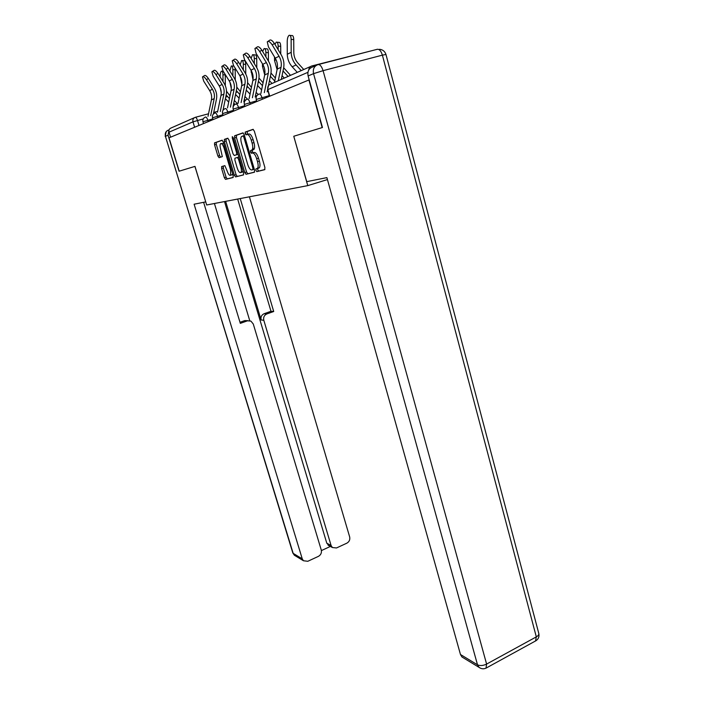 <?xml version="1.0" encoding="UTF-8"?>
<svg xmlns="http://www.w3.org/2000/svg" width="704" height="704" viewBox="0 0 704 704"><rect width="100%" height="100%" fill="white"/><g stroke="black" fill="none" stroke-linecap="round" stroke-linejoin="round"><path stroke-width="1.06" d="M255.895 170.377L256.81 171.626L264.722 169.664L264.898 167.473L254.329 131.111L253 129.342L245.247 132.062L245.15 133.628L246.066 134.851L247.051 134.508C248.565 134.411 249.964 136.286 251.24 140.122L252.111 143.123C252.982 146.414 252.974 148.685 252.085 149.934L250.545 150.594L250.545 152.064L251.451 153.296L252.454 153.006C253.977 152.97 255.376 154.862 256.652 158.682L257.514 161.665C258.368 164.886 258.359 167.112 257.488 168.326L255.895 168.942L255.895 170.377M257.726 168.406L257.726 169.84L258.641 171.09L264.906 169.532M253.29 129.378L247.007 131.604L247.738 134.314M247.148 134.482L248.899 133.989C250.422 133.892 251.821 135.766 253.097 139.603L253.968 142.604C254.83 145.886 254.822 148.157 253.933 149.406L252.384 150.066L252.384 151.536L253.238 152.777M221.707 166.54L221.628 168.538L224.365 177.716L225.526 179.379L233.068 177.514L233.165 175.49L223.203 141.874L222.006 140.219L214.526 142.877L214.57 144.866L217.897 156.042L219.058 157.678L222.323 156.631L220.625 149.063C219.921 146.458 219.894 144.672 220.546 143.713C221.663 143.114 222.825 144.522 224.013 147.946L230.569 170.025L230.639 175.217C229.495 175.798 228.325 174.372 227.128 170.94L224.866 165.642L221.707 166.54M168.925 130.372L168.054 135.203L179.071 171.222L194.982 166.373L179.221 171.178L169.03 137.834L309.206 79.86M194.982 166.373L206.668 204.987L307.771 185.627L327.439 179.573M308.898 79.939L322.168 127.591L293.762 136.259L307.771 185.627M244.781 172.559L246.039 174.293L254.39 172.225L254.54 170.086L244.174 134.622L242.88 132.889L234.705 135.766L234.59 137.94L244.781 172.559L246.567 172.031L247.826 173.765L254.575 172.093M243.452 174.935L235.523 176.898L234.309 175.199L224.321 141.486L224.409 139.374L227.691 138.222L228.914 139.902L233.015 153.789L234.238 155.487L236.614 154.722L236.597 152.689L232.302 138.098L232.285 136.638L233.235 137.764L243.575 172.858L243.452 174.935M170.553 137.201L169.013 132.176C168.582 130.082 169.294 128.665 171.16 127.952L194.366 117.718M371.8 50.714L311.846 65.947C310.033 66.528 309.003 67.866 308.748 69.969M293.762 136.259L306.742 181.65L326.894 177.619L460.469 654.509L477.506 664.814L313.535 73.656L308.114 75.953L322.467 127.503L293.85 136.233M258.808 167.939L259.327 167.781C260.198 166.566 260.216 164.349 259.362 161.128L257.514 161.665M252.454 153.006L254.294 152.469C255.825 152.434 257.224 154.326 258.5 158.145L259.362 161.128M243.162 132.924L236.509 135.256L236.403 137.43L246.567 172.031M246.215 134.798L245.775 133.452M251.61 153.252L251.205 151.87M252.798 169.69L252.903 168.194L243.813 137.139L242.915 135.934L241.49 136.55C240.627 137.799 240.627 140.052 241.498 143.308L247.667 164.34C248.899 168.062 250.263 169.937 251.759 169.954L254.294 169.25M243.619 174.812L235.523 176.898M227.955 138.266L226.072 138.961L226.09 140.994L236.06 174.689L237.274 176.387M234.238 155.487L236.491 154.801M237.248 168.124C238.48 171.662 239.694 173.114 240.9 172.489C241.578 171.538 241.56 169.761 240.865 167.156L238.515 159.192L237.274 157.476L234.898 158.224L234.916 160.23L237.248 168.124M241.938 172.19L243.065 171.134M231.695 174.909L232.725 173.994M223.661 143.431L221.25 143.519M222.262 140.263L216.26 142.393L216.295 144.382L219.622 155.549L220.651 157.186M223.362 166.074L223.344 168.036L226.081 177.214L227.242 178.869L233.226 177.39M290.066 35.411L291.72 35.578C292.926 35.218 293.603 36.573 293.744 39.626L291.13 39.371C290.99 36.309 290.321 34.954 289.115 35.314C287.945 36.274 287.32 38.306 287.223 41.395L287.285 54.243C287.399 59.03 289.027 63.21 292.169 66.774L297.282 72.371M303.767 69.511L297.862 63.017C295.24 60.042 293.894 56.558 293.806 52.571L293.744 39.626M291.13 39.371L291.192 52.325C291.298 57.156 292.934 61.38 296.111 64.979L301.25 70.62M272.228 44.915C270.063 41.765 268.409 40.735 267.256 41.835L268.453 46.913L275.229 58.159L279.048 56.267L272.228 44.915L274.402 43.472L281.213 54.824C283.677 59.083 284.469 63.536 283.598 68.182L281.292 79.411M268.03 41.334L269.43 40.41C270.591 39.301 272.246 40.322 274.402 43.472M278.274 80.749L281.028 67.32C281.741 63.474 281.09 59.787 279.048 56.267M274.463 82.421L277.191 69.115C277.904 65.305 277.253 61.653 275.229 58.159M277.112 42.222L278.793 42.39C279.928 42.055 280.57 43.375 280.702 46.35L278.15 46.112C278.01 43.129 277.376 41.809 276.241 42.143L274.947 44.37M290.514 75.346L283.677 67.76M280.746 54.041L280.702 46.35M278.15 46.112L278.168 49.746M274.507 56.971L274.534 60.5L277.086 69.661M283.034 70.963L288.059 76.437M282.066 75.654L284.31 78.082M264.88 48.664L266.57 48.822C267.652 48.514 268.25 49.808 268.382 52.703L265.883 52.474C265.76 49.579 265.153 48.286 264.079 48.594L262.662 51.533M275.361 78.03L270.987 73.058M268.435 61.081L268.382 52.703M265.883 52.474L265.91 56.91M262.46 63.844L262.478 66.405L264.704 74.844M270.362 76.278L274.754 81.022M269.456 80.705L272.043 83.486M463.346 657.826L461.956 656.982L460.469 654.509M308.114 75.953C307.278 71.438 308.739 68.473 312.479 67.03L316.254 65.375M194.92 166.39L205.726 201.881M205.674 201.898L194.11 204.213L302.254 558.844L303.459 560.754L307.806 561.282L318.428 556.354C320.874 554.919 321.825 552.816 321.279 550.062L253.282 324.016L250.932 321.112L244.781 320.584L248.01 320.681M203.623 202.312L240.319 323.365L247.368 320.857M329.27 545.829L326.788 543.189L331.091 545.521L332.402 547.536L336.512 547.958L346.878 543.154C349.272 541.746 350.196 539.678 349.668 536.941L249.41 196.794M321.402 550.581L330.387 546.436M266.816 313.958C264.22 315.198 263.217 317.293 263.798 320.258L261.122 319.986C260.542 317.038 261.536 314.952 264.123 313.72L266.816 313.958L273.715 311.502L240.231 198.554M331.091 545.521L263.798 320.258M214.43 203.5L249.744 320.69M261.122 319.986L225.632 201.353M326.788 543.189L224.506 201.573M264.123 313.72L270.987 311.291L237.662 199.047M270.987 311.291L273.715 311.502M239.985 322.282L244.781 320.584M259.688 51.542C257.594 48.497 256.01 47.485 254.918 48.514L256.133 53.425L262.759 64.337L266.358 62.55L259.688 51.542L261.818 50.134L268.47 61.142C270.882 65.27 271.656 69.59 270.811 74.114L268.453 85.562M255.631 48.048L257.039 47.115C258.13 46.086 259.723 47.089 261.818 50.134M264.326 92.62L268.294 73.278C268.998 69.538 268.356 65.965 266.358 62.55M260.867 93.535L264.678 74.976C265.373 71.262 264.73 67.716 262.759 64.337M267.555 89.962L267.159 91.872M247.852 57.798C245.819 54.85 244.288 53.856 243.267 54.824L244.49 59.576L250.967 70.171L254.373 68.482L247.852 57.798L249.929 56.426L256.441 67.109C258.79 71.113 259.556 75.31 258.729 79.71L255.174 97.002M243.918 54.393L245.335 53.46C246.374 52.492 247.896 53.486 249.929 56.426M252.402 97.733L256.274 78.91C256.96 75.275 256.326 71.799 254.373 68.482M249.128 98.604L252.859 80.511C253.537 76.903 252.903 73.454 250.967 70.171M253.308 54.754L255.006 54.912C256.027 54.63 256.599 55.898 256.722 58.705L254.285 58.494C254.162 55.678 253.59 54.41 252.569 54.692L251.099 58.344M263.076 82.799L258.984 78.038M256.784 67.698L256.722 58.705M254.285 58.494L254.32 63.624M251.055 70.312L252.991 79.728M258.403 81.321L262.469 85.712M257.541 85.51L261.615 89.874M267.353 90.939L268.013 91.643M242.343 60.535L244.05 60.685C245.018 60.421 245.555 61.662 245.678 64.398L243.294 64.196C243.17 61.45 242.625 60.21 241.666 60.474L240.187 64.821M258.166 94.512L256.133 92.347M251.442 87.358L247.606 82.72M245.749 73.99L245.678 64.398M243.294 64.196L243.329 69.942M240.24 76.428L241.877 84.313M247.078 86.108L250.862 90.2M246.25 90.103L250.052 94.125M255.552 95.172L256.529 96.219M231.933 66.018L233.886 66.079M235.03 67.927L235.198 69.802L232.857 69.608C232.742 66.942 232.223 65.718 231.308 65.965L229.882 70.998M247.394 99.062L244.939 96.474M240.434 91.714L236.79 87.111M235.277 79.974L235.198 69.802M232.857 69.608L232.91 75.891M229.97 82.262L231.308 88.59M236.342 90.658L239.862 94.486M235.558 94.477L239.096 98.199M244.367 99.238L245.379 100.294M236.658 63.721C234.687 60.87 233.209 59.884 232.241 60.79L233.473 65.402L239.818 75.689L243.038 74.096L236.658 63.721L238.682 62.383L245.054 72.75C247.359 76.648 248.107 80.731 247.306 84.999L243.83 101.851M232.848 60.386L234.265 59.453C235.242 58.555 236.711 59.532 238.682 62.383M251.636 150.225L253.484 149.697L252.762 147.215M241.12 102.573L244.904 84.234C245.564 80.696 244.948 77.317 243.038 74.096M238.022 103.4L241.666 85.747C242.326 82.236 241.71 78.883 239.818 75.689M226.054 69.326C224.136 66.563 222.719 65.595 221.795 66.44L223.027 70.919L229.24 80.925L232.302 79.411L226.054 69.326L228.034 68.015L234.274 78.1C236.526 81.884 237.257 85.853 236.474 90.024L233.086 106.454M222.358 66.07L223.775 65.138C224.699 64.293 226.116 65.252 228.034 68.015M230.428 107.158L234.124 89.276C234.775 85.826 234.168 82.544 232.302 79.411M227.498 107.941L231.053 90.71C231.704 87.287 231.097 84.031 229.24 80.925M215.996 74.642C214.13 71.958 212.758 71.016 211.886 71.808L213.127 76.164L219.208 85.897L222.112 84.454L215.996 74.642L217.932 73.366L224.039 83.178C226.248 86.856 226.97 90.719 226.204 94.785L222.992 110.308M212.406 71.465L213.822 70.532C214.702 69.74 216.066 70.682 217.932 73.366M220.29 111.505L223.907 94.063C224.532 90.702 223.942 87.498 222.112 84.454M217.501 112.253L220.986 95.427C221.619 92.092 221.021 88.915 219.208 85.897M225.218 74.448L225.236 74.941L222.948 74.756C222.834 72.151 222.341 70.954 221.47 71.183C220.625 71.914 220.176 73.594 220.114 76.226L220.123 76.877M237.327 103.585L234.326 100.434M229.988 95.885L226.503 91.186M225.324 85.703L225.236 74.941M222.948 74.756L223.001 81.506M220.238 87.903L221.232 92.514M226.16 94.987L229.434 98.586M225.403 98.657L228.703 102.106M233.772 103.127L235.013 104.43M206.439 79.693C204.618 77.088 203.298 76.164 202.47 76.903L203.711 81.136L209.669 90.614L212.432 89.25L206.439 79.693L208.331 78.443L214.315 87.991C216.48 91.582 217.193 95.348 216.445 99.308L213.4 113.995M202.946 76.586L204.362 75.662C205.198 74.914 206.518 75.847 208.331 78.443M210.663 115.641L214.192 98.604C214.808 95.33 214.218 92.206 212.432 89.25M208.006 116.345L211.42 99.906C212.027 96.65 211.446 93.553 209.669 90.614M258.641 171.09L256.81 171.626M203.236 118.914L192.984 121.854L169.013 132.176M198.986 125.435L197.498 120.454C196.768 118.281 196.02 117.242 195.263 117.33C193.283 118.087 192.526 119.601 192.984 121.854L194.603 127.248M195.386 117.295L208.542 113.784M213.734 112.394L217.694 111.338M307.921 72.327L267.837 89.602C267.309 86.865 268.206 85.052 270.53 84.154L310.71 66.449M212.837 118.87L202.963 121.774M208.217 121.616L207.803 120.226C207.055 117.999 206.29 116.934 205.489 117.022M222.904 114.717L212.511 117.77L213.057 119.61M217.932 117.594L217.51 116.169C216.744 113.89 215.943 112.798 215.107 112.895M233.526 110.343L222.561 113.555L223.124 115.447M228.158 113.362L227.726 111.901C226.943 109.551 226.116 108.434 225.236 108.548M244.746 105.723L233.165 109.102L233.737 111.047M238.946 108.891L238.506 107.395C237.706 104.984 236.843 103.84 235.919 103.963M256.617 100.839L244.367 104.412L244.948 106.41M250.342 104.174L249.894 102.634C249.075 100.153 248.178 98.974 247.201 99.114M269.183 95.665L256.212 99.449L256.802 101.499M262.407 99.185L261.95 97.592C261.105 95.04 260.163 93.834 259.134 93.993M269.711 96.158L267.837 89.602L269.368 96.298M258.843 168.08L257.013 168.617M258.5 158.145L256.652 158.682M252.481 150.005L250.642 150.524M253.968 142.604L252.111 143.123M253.097 139.603L251.24 140.122M247.095 131.542L245.247 132.062M236.403 137.43L234.59 137.94M236.509 135.256L234.705 135.766M247.826 173.765L246.039 174.293M253.906 167.904L252.903 168.194M244.825 136.858L243.813 137.139M244.429 135.502L242.915 135.934M236.06 174.689L234.309 175.199M226.09 140.994L224.321 141.486M226.178 138.882L224.409 139.374M237.556 152.416L236.597 152.689M233.253 137.826L232.302 138.098M241.815 166.874L240.865 167.156M239.466 158.919L238.515 159.192M238.902 157.01L237.274 157.476M231.466 169.761L230.569 170.025M224.919 147.69L224.013 147.946M219.622 155.549L217.897 156.042M216.295 144.382L214.57 144.866M216.366 142.322L214.632 142.806M227.242 178.869L225.526 179.379M226.081 177.214L224.365 177.716M223.344 168.036L221.628 168.538M291.192 52.325L287.285 54.243M296.111 64.979L292.169 66.774M277.191 69.115L281.028 67.32M276.065 59.743L274.534 60.5M263.569 65.868L262.478 66.405M318.393 64.522L377.098 49.342C379.254 48.919 381.022 50.855 382.386 55.15L323.074 70.664L486.605 664.083L536.316 636.874L382.386 55.15L385.968 54.481L538.736 633.248C539.132 634.498 538.322 635.703 536.316 636.874L535.55 640.957M486.015 668.149L486.605 664.083C483.102 665.738 480.066 665.984 477.506 664.814L479.01 667.339L480.506 668.228M313.535 73.656L323.074 70.664C321.649 66.273 319.933 64.258 317.944 64.636C314.169 66.088 312.699 69.098 313.535 73.656M168.054 135.203L165.414 136.312C164.771 133.197 165.836 131.094 168.608 130.02L169.092 129.809M292.794 552.895L165.414 136.312L293.172 553.362L302.254 558.844M295.469 555.905L292.811 552.957L294.36 555.236L303.459 560.754M264.678 74.976L268.294 73.278M252.859 80.511L256.274 78.91M251.768 71.658L251.064 72.01M258.984 81.972L258.192 82.333M247.896 87.05L246.778 87.56M237.38 91.863L235.963 92.514M241.666 85.747L244.904 84.234M231.053 90.71L234.124 89.276M220.986 95.427L223.907 94.063M227.383 96.439L225.702 97.214M211.42 99.906L214.192 98.604M258.87 94.178C256.608 95.234 255.719 96.985 256.212 99.449M203.5 123.57L202.963 121.766C202.514 119.592 203.298 118.052 205.313 117.146M246.954 99.29C244.746 100.302 243.883 102.01 244.367 104.412M235.69 104.122C233.534 105.107 232.69 106.77 233.165 109.102M225.034 108.698C222.922 109.648 222.094 111.267 222.561 113.555M214.914 113.027C212.854 113.96 212.054 115.535 212.511 117.77M268.558 85.457L267.502 89.786M259.327 167.781L257.488 168.326M252.384 150.066L250.545 150.594M253.933 149.406L252.085 149.934M247.007 131.604L245.159 132.123M256.854 168.661L255.895 168.942M236.394 135.344L234.582 135.846M254.285 169.224L252.903 169.629M226.072 138.961L224.294 139.454M238.11 154.299L236.614 154.722M242.678 171.97L240.9 172.489M232.382 174.706L230.639 175.217M216.26 142.393L214.526 142.877M223.309 166.118L221.593 166.61M538.833 633.626C539.405 636.68 538.463 639.047 535.99 640.71L486.429 667.92C483.912 669.249 481.439 669.055 479.01 667.339L461.956 656.982M385.95 54.428C384.912 51.374 382.782 49.658 379.57 49.28M166.197 131.63L165.202 136.435M332.402 547.536L328.082 545.178M223.282 71.333L222.05 71.227"/></g></svg>
